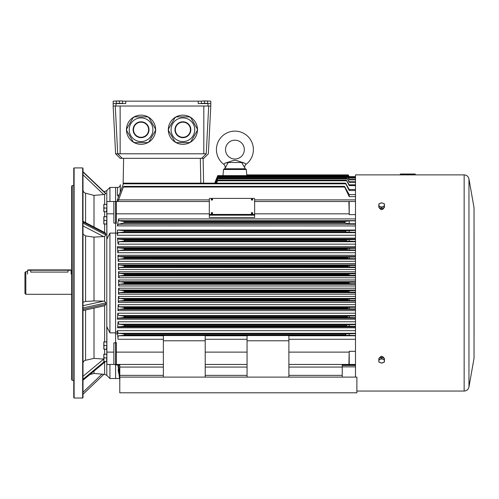 <?xml version="1.0" encoding="UTF-8"?>
<svg xmlns="http://www.w3.org/2000/svg" width="499" height="499" viewBox="0 0 499 499"><rect width="100%" height="100%" fill="white"/><g stroke="black" fill="none" stroke-linecap="round" stroke-linejoin="round"><path stroke-width="0.75" d="M197.485 129.734A14.59 14.59 0 0 0 175.604 117.097A14.59 14.59 0 0 0 175.604 142.365A14.59 14.59 0 0 0 197.485 129.734M171.057 129.734A11.839 11.839 0 0 1 188.815 119.479A11.839 11.839 0 0 1 188.815 139.988A11.839 11.839 0 0 1 171.057 129.734A11.839 11.839 0 0 1 182.896 117.889A11.839 11.839 0 0 1 194.741 129.734A11.839 11.839 0 0 1 182.896 141.573A11.839 11.839 0 0 1 171.057 129.734A11.839 11.839 0 0 1 182.896 117.889A11.839 11.839 0 0 1 194.741 129.734A11.839 11.839 0 0 1 182.896 141.573A11.839 11.839 0 0 1 171.057 129.734M197.28 130.563L190.811 141.772L189.364 142.602L176.428 142.602L174.987 141.772L168.519 130.563L168.519 128.898L174.987 117.695L176.428 116.86L189.364 116.86L190.811 117.695L197.28 128.898L197.28 130.563M175.349 129.734A7.554 7.554 0 0 0 186.67 136.271A7.554 7.554 0 0 0 186.67 123.191A7.554 7.554 0 0 0 175.349 129.734A7.554 7.554 0 0 0 186.67 136.271A7.554 7.554 0 0 0 186.67 123.191A7.554 7.554 0 0 0 175.349 129.734M155.644 129.734A14.59 14.59 0 0 0 133.763 117.097A14.59 14.59 0 0 0 133.763 142.365A14.59 14.59 0 0 0 155.644 129.734M129.216 129.734A11.839 11.839 0 0 1 146.98 119.479A11.839 11.839 0 0 1 146.98 139.988A11.839 11.839 0 0 1 129.216 129.734A11.839 11.839 0 0 1 141.055 117.889A11.839 11.839 0 0 1 152.9 129.734A11.839 11.839 0 0 1 141.055 141.573A11.839 11.839 0 0 1 129.216 129.734A11.839 11.839 0 0 1 141.055 117.889A11.839 11.839 0 0 1 152.9 129.734A11.839 11.839 0 0 1 141.055 141.573A11.839 11.839 0 0 1 129.216 129.734M155.439 130.563L148.97 141.772L147.529 142.602L134.587 142.602L133.146 141.772L126.677 130.563L126.677 128.898L133.146 117.695L134.587 116.86L147.529 116.86L148.97 117.695L155.439 128.898L155.439 130.563M133.507 129.734A7.554 7.554 0 0 0 144.835 136.271A7.554 7.554 0 0 0 144.835 123.191A7.554 7.554 0 0 0 133.507 129.734A7.554 7.554 0 0 0 144.835 136.271A7.554 7.554 0 0 0 144.835 123.191A7.554 7.554 0 0 0 133.507 129.734M24.95 293.431L24.95 272.51L25.823 271.643L25.823 294.304L24.95 293.431M27.564 270.246L28.169 269.897L70.546 269.897L71.151 270.246L68.014 270.246L68.014 272.086C72.056 271.599 72.056 271.599 68.014 272.086L30.701 272.086C26.653 271.599 26.653 271.599 30.701 272.086L30.701 270.246L27.564 270.246L27.564 274.082M71.669 271.643L71.151 271.643M27.564 271.643L25.823 271.643M68.014 269.897L68.014 270.246L30.701 270.246L30.701 269.897M381.641 363.129L384.43 361.993L384.43 359.71L381.641 358.575L378.847 359.71L378.847 361.993L381.641 363.129M381.641 358.575L381.641 357.253L378.847 358.394L378.847 359.71M381.641 357.253L384.43 358.394L384.43 359.71M380.244 362.673A2.788 1.971 0 0 1 378.847 360.964A2.788 1.971 0 0 1 380.244 359.255A2.788 1.971 0 0 1 383.032 359.255A2.788 1.971 180 0 1 384.43 360.964A2.788 1.971 0 0 1 383.032 362.673A2.788 1.971 0 0 1 380.244 362.673M119.785 364.451L119.785 377.113L163.373 377.113L163.373 335.559L205.214 335.559L205.214 340.786L163.373 340.786M342.239 364.451L342.239 377.113M348.04 258.607L123.97 258.607L119.055 259.156L118.188 261.295L117.914 255.295L118.519 256.536L124.07 257.141L347.847 257.141L347.547 257.802L348.04 258.607L355.488 258.707M347.572 249.887L123.952 249.887L118.687 250.436L117.77 252.731L117.384 246.724L117.945 247.81L124.083 248.427L347.31 248.427L347.048 249.045L347.572 249.887L355.488 250.018M346.955 241.167L123.983 241.167L118.887 241.722L118.051 244.167L117.533 238.154L118.007 239.077L124.126 239.72L346.63 239.72L346.393 240.293L346.955 241.167L355.488 241.335M348.352 266.971L123.989 266.971L119.273 267.526L118.45 269.516L118.275 263.528L118.924 264.913L124.051 265.505L348.221 265.505L347.89 266.204L348.352 266.971L355.488 267.052M348.52 275.342L124.008 275.342L119.373 275.903L118.594 277.737L118.5 271.755L119.199 273.29L124.039 273.87L348.458 273.87L348.096 274.606L348.52 275.342L355.488 275.404M355.488 230.426L345.757 230.657L345.551 231.168L346.144 232.085L123.964 232.085L118.219 232.653L117.346 234.58L117.346 235.266L355.488 235.266M348.458 292.071L124.039 292.071L119.199 292.657L118.5 294.192L118.594 288.204L119.373 290.044L124.008 290.605L348.52 290.605L348.096 291.341L348.458 292.071L355.488 292.14M348.221 300.435L124.051 300.435L118.924 301.034L118.275 302.419L118.45 296.431L119.273 298.414L123.989 298.97L348.352 298.97L347.89 299.737L348.221 300.435L355.488 300.523M347.847 308.8L124.07 308.8L118.519 309.411L117.914 310.646L118.188 304.652L119.055 306.791L123.97 307.34L348.04 307.34L347.547 308.145L347.847 308.8L355.488 308.918M347.292 316.241L347.31 317.514L124.083 317.514L117.945 318.137L117.384 319.217L117.77 313.216L118.687 315.511L123.952 316.06L347.572 316.06L346.649 316.896L124.769 316.896L123.952 316.06M346.624 326.227L124.126 326.227L118.051 326.864L117.596 327.787L118.051 321.774L118.893 324.225L123.983 324.774L346.955 324.774L346.393 325.654L346.624 326.227L355.488 326.415M355.488 330.675L117.346 330.675L118.238 333.288L123.964 333.843L346.144 333.843L345.551 334.76L345.757 335.291L355.488 335.521M254.633 201.496L355.488 201.496M106.798 204.39L106.798 190.568L109.923 187.437L109.923 201.496L115.606 201.496L113.859 201.496L113.859 213.822L106.886 213.822L106.886 239.189L109.923 233.089L115.606 233.089L115.606 342.85L113.859 342.85L113.859 364.451L115.606 364.451L115.606 378.51L115.606 364.451L116.298 364.451L116.298 342.557L115.606 342.557L115.606 223.39L116.298 223.39L116.298 201.496L115.606 201.496L115.606 187.437L115.606 233.089L117.346 233.089M116.298 201.496L209.312 201.496M117.346 234.58L117.508 230.045L355.488 230.045M345.158 223.078L123.914 223.078L118.307 224.219L117.346 225.885L118.619 218.893L118.962 220.633L124.139 221.537L344.697 221.537L345.158 223.078L349.213 223.752L355.488 223.752M355.488 214.632L349.213 214.632L348.895 201.496M254.633 213.822L348.895 213.822M254.633 215.169L209.312 215.169L209.312 217.52L254.633 217.52L254.633 199.145M116.298 213.822L209.312 213.822M355.488 364.451L348.895 364.451L349.213 351.315L355.488 351.315M116.298 364.451L163.373 364.451M205.214 364.451L247.055 364.451M288.89 364.451L348.895 364.451M288.89 352.126L348.895 352.126M205.214 352.126L247.055 352.126M116.298 352.126L163.373 352.126M345.757 335.291L124.139 335.291L118.818 335.783L163.373 335.783M163.373 377.113L356.885 377.113L356.885 392.8L119.785 392.8L119.785 377.113M246.306 169.479L245.483 168.781L224.35 168.781L223.527 169.479L246.306 169.479L246.818 175.542L246.78 174.887L348.165 174.887L349.213 176.634L355.488 176.634M118.506 196.793L117.384 195.277L117.539 187.437A2.788 2.788 0 0 0 120.328 184.699L120.184 192.327M119.785 371.674L118.425 368.661L117.957 365.436L119.785 370.925M119.785 374.861L118.519 372.242L118.12 369.728L119.785 374.256M119.729 376.527L118.643 373.065L119.785 376.184M119.991 378.473L119.03 375.56L119.785 377.144M119.785 378.847L119.298 377.269L119.891 378.878M119.785 379.221L119.448 378.242L119.785 379.14M124.32 283.669L119.342 284.28L118.606 285.964L118.606 279.983L119.342 281.667L124.02 282.241L348.558 282.241L348.165 282.933L348.558 283.706L124.02 283.706L124.32 283.008L348.165 283.008M345.551 334.76L124.32 334.76L345.551 334.81M355.488 333.631L346.144 333.843M346.393 325.654L124.32 325.654L346.387 325.71M355.488 324.606L346.955 324.774M347.31 317.514L355.488 317.663M347.204 317.476L346.649 316.896M355.488 315.923L347.572 316.06M347.547 308.145L124.32 308.145L347.547 308.214M355.488 307.241L348.04 307.34M347.89 299.737L124.32 299.737L347.89 299.812M355.488 298.895L348.352 298.97M348.096 291.341L124.32 291.341L348.096 291.41M355.488 290.543L348.52 290.605M346.144 232.085L355.488 232.297M345.551 231.137L124.32 231.137L345.551 231.168M117.508 230.045L124.139 230.657L345.757 230.657M348.165 283.669L355.488 283.769M348.165 282.933L124.32 283.008M355.488 282.178L348.558 282.241M348.096 274.531L124.32 274.531L348.096 274.606M355.488 273.801L348.458 273.87M347.89 266.135L124.32 266.135L347.89 266.204M355.488 265.418L348.221 265.505M344.535 221.98L124.32 222.13L344.553 222.13M355.488 220.864L349.213 220.864L344.697 221.537M117.346 225.885L355.488 225.953M355.488 239.526L346.63 239.72M346.387 240.237L124.32 240.293L346.393 240.293M347.042 248.982L124.32 249.045L347.048 249.045M355.488 248.277L347.31 248.427M347.547 257.733L124.32 257.733L347.547 257.802M355.488 257.029L347.847 257.141M123.378 187.025L123.621 186.377L344.541 186.377L344.647 187.025L123.378 187.025L117.957 201.496M344.647 187.025L349.213 196.65L355.488 196.65M355.488 194.641L349.213 194.641L344.541 186.377M123.372 183.819L123.621 183.152L345.576 183.152L345.745 183.819L123.372 183.819L117.346 199.887L117.346 201.496M345.745 183.819L349.213 190.518L355.488 190.518M345.589 183.152L349.213 189.477L349.213 190.518M355.488 189.477L349.213 189.477M117.346 199.887L118.587 199.812M355.488 184.823L349.213 184.823L346.343 180.12L349.213 185.597L355.488 185.597M346.58 180.763L217.564 180.763L216.628 183.152M217.564 180.763L217.757 180.083L346.375 180.083L217.764 180.108L216.46 183.152M355.488 181.748L349.213 181.748L346.98 178.168L349.213 182.328L355.488 182.328M347.248 178.829L217.552 178.829L215.836 183.152M217.552 178.829L217.757 178.155L346.998 178.155L217.764 178.168L215.68 183.152M355.488 179.434L349.213 179.434L347.472 176.677L349.213 179.84L355.488 179.84M347.772 177.345L217.533 177.345L215.206 183.152M217.533 177.345L215.081 183.152M355.488 177.825L349.213 177.825L347.822 175.623L349.213 178.087L355.488 178.087M348.152 176.29L217.52 176.29L214.745 183.152M217.52 176.29L214.657 183.152L217.757 175.623L347.828 175.623M355.488 176.896L349.213 176.896L348.096 175.099L349.213 177.026L355.488 177.026M252.319 175.76L252.631 175.093L252.282 175.754M124.769 316.896L124.132 317.501L124.132 316.191M124.139 335.291L124.32 334.81M124.32 334.76L123.964 333.843M124.126 326.227L124.32 325.71M124.32 325.654L123.983 324.774M124.07 308.8L124.32 308.214M124.32 308.145L123.97 307.34M124.051 300.435L124.32 299.812M124.32 299.737L123.989 298.97M124.039 292.071L124.32 291.41M124.32 291.341L124.008 290.605M124.32 282.933L124.02 282.241M124.008 275.342L124.32 274.606M124.32 274.531L124.039 273.87M123.989 266.971L124.32 266.204M124.32 266.135L124.051 265.505M123.97 258.607L124.32 257.802M124.32 257.733L124.07 257.141M123.952 249.887L124.32 249.045M124.32 248.982L124.083 248.427M123.983 241.167L124.32 240.293M124.32 240.237L124.126 239.72M123.964 232.085L124.32 231.168M124.32 231.137L124.139 230.657M123.914 223.078L124.32 222.13M124.32 221.98L124.139 221.537M217.764 176.671L347.472 176.69M348.096 175.093L252.631 175.093M246.78 174.887L246.818 175.542L246.78 174.887L348.165 174.887L349.213 176.634M217.464 176.278L217.764 175.623M223.527 169.479L222.984 175.623M163.373 339.27L118.063 339.27L117.346 331.274M118.063 339.27C117.839 337.168 118.088 336.008 118.818 335.783M203.118 158.32L203.598 183.152M117.384 195.277A2.788 2.557 -178.9 0 0 119.355 194.541M205.214 377.113L205.214 340.786M288.89 377.113L288.89 335.559L247.055 335.559L247.055 377.113M209.312 215.169L209.312 199.145M349.213 201.496L349.213 214.632M349.213 351.315L349.213 364.451M349.213 333.631L349.213 335.521M349.213 324.606L349.213 326.415M349.213 315.923L349.213 317.663M349.213 307.241L349.213 308.918M349.213 298.895L349.213 300.523M349.213 290.543L349.213 292.14M349.213 230.426L349.213 232.297M349.213 282.178L349.213 283.769M349.213 273.801L349.213 275.404M349.213 265.418L349.213 267.052M349.213 220.864L349.213 223.752M349.213 239.526L349.213 241.335M349.213 248.277L349.213 250.018M349.213 257.029L349.213 258.707M349.213 194.641L349.213 196.65M349.213 184.823L349.213 185.597M349.213 181.748L349.213 182.328M349.213 179.434L349.213 179.84M115.955 103.58L115.955 106.025L208.008 106.025L208.008 103.58L198.24 103.58L198.24 101.141L125.717 101.141L125.717 103.58L113.167 103.58L113.167 101.141L122.579 100.966L116.304 100.966L116.304 103.374L119.442 103.374L119.442 101.141M115.955 106.025L113.167 106.025L113.167 103.58M208.008 103.58L210.796 103.58L210.796 101.141L206.087 100.966L207.659 101.141L207.659 103.374L204.521 103.374L204.521 101.141L206.087 100.966L202.95 100.966L204.521 101.141M210.796 103.58L210.796 106.025L208.008 106.025M125.717 101.141L122.579 101.141L122.579 103.374L119.442 103.374M204.521 103.374L201.378 103.374L201.378 101.141L198.24 101.141M210.79 106.025L208.351 153.792L203.817 158.32L120.134 158.32L115.606 153.792L203.817 153.792L203.817 106.025L120.134 106.025L120.134 153.792M113.161 106.025L115.606 153.792L116.042 153.842M203.817 153.792L206.262 153.792M115.257 106.025L117.702 153.792L116.417 153.842M381.641 207.372L384.43 206.23L384.43 203.954L383.032 203.274L381.641 202.812L378.847 203.954L378.847 206.23L381.641 207.372L381.641 208.688L378.847 207.553L378.847 206.23M384.43 206.23L384.43 207.553L381.641 208.688M380.244 206.692A2.788 1.971 180 0 1 378.847 204.983A2.788 1.971 180 0 1 380.244 203.274A2.788 1.971 180 0 1 383.032 203.274A2.788 1.971 0 0 1 384.43 204.983A2.788 1.971 180 0 1 383.032 206.692A2.788 1.971 180 0 1 380.244 206.692M201.378 101.141L202.95 100.966L201.378 101.141M106.886 204.39L106.561 204.39L106.886 206.218L106.561 211.713L103.817 211.713L103.817 209.879L104.148 211.713M106.561 208.052L104.148 208.052L103.817 209.879L103.817 206.218L104.148 208.052M106.561 211.713L106.886 211.713M103.817 204.39L104.148 204.39L103.817 206.218L103.817 204.39M106.561 204.39L104.148 204.39M106.886 354.234L106.561 354.234L106.886 356.061L106.561 361.557L103.817 361.557L103.817 359.723L104.148 361.557M106.561 357.895L104.148 357.895L103.817 359.723L103.817 356.061L104.148 357.895M106.561 361.557L106.886 361.557M103.817 354.234L104.148 354.234L103.817 356.061L103.817 354.234M106.561 354.234L104.148 354.234M106.886 341.902L106.561 341.902L106.886 343.736L106.561 349.225L103.817 349.225L103.817 347.398L104.148 349.225M106.561 345.564L104.148 345.564L103.817 347.398L103.817 343.736L104.148 345.564M106.561 349.225L106.886 349.225M103.817 341.902L104.148 341.902L103.817 343.736L103.817 341.902M106.561 341.902L104.148 341.902M106.886 216.716L106.561 216.716L106.886 218.55L106.561 224.039L103.817 224.039L103.817 222.211L104.148 224.039M106.561 220.377L104.148 220.377L103.817 222.211L103.817 218.55L104.148 220.377M106.561 224.039L106.886 224.039M103.817 216.716L104.148 216.716L103.817 218.55L103.817 216.716M106.561 216.716L104.148 216.716M209.312 213.996L209.312 198.833A0.611 0.43 0 0 1 209.917 198.402L254.028 198.402A0.611 0.43 0 0 1 254.633 198.833L254.633 213.996A0.611 0.43 0 0 1 254.028 214.427L209.917 214.427L209.917 215.169A0.611 0.43 180 0 1 209.312 214.738L209.312 213.996A0.611 0.43 0 0 0 209.917 214.427M254.633 213.996L254.633 214.738A0.611 0.43 180 0 1 254.028 215.169L209.917 215.169M244.978 168.781L244.778 167.789A3.487 3.487 0 0 1 246.088 164.327A18.482 18.482 0 0 0 234.917 131.125A18.482 18.482 0 0 0 223.745 164.327L224.943 163.204C237.568 159.356 232.285 159.374 244.89 163.204L246.088 164.327M224.856 168.781L228.193 162.506L224.943 163.204M239.289 161.458L238.796 161.296M238.41 161.158L237.187 160.747M234.929 160.248L234.424 160.285M228.193 162.506L241.641 162.506L244.89 163.204M225.504 149.606A9.412 9.412 0 0 0 234.917 159.019A9.412 9.412 0 0 0 244.329 149.606A9.412 9.412 0 0 0 234.917 140.194A9.412 9.412 0 0 0 225.504 149.606M241.641 162.506L244.778 167.789M415.305 174.538A0.349 0.349 0 0 1 414.956 174.887L400.622 174.887A0.349 0.349 0 0 1 400.273 174.538L415.305 174.363L400.273 174.538M414.956 174.014L400.622 174.014L414.956 174.014A0.349 0.349 0 0 1 415.305 174.363M400.622 174.014A0.349 0.349 0 0 0 400.273 174.363M383.731 207.834L383.731 208.164C382.34 210.129 380.943 210.129 379.546 208.164L379.546 207.834M402.556 174.887L355.488 174.887L355.488 377.113M356.885 391.06L464.151 391.06L464.151 174.887L413.016 174.887M379.546 358.107L379.546 357.783C380.937 355.818 382.334 355.818 383.731 357.783L383.731 358.107M407.789 175.012C414.538 174.875 414.538 174.875 407.789 175.012M468.954 387.024L474.038 358.22L474.038 207.727L468.954 178.916L468.954 387.024C468.324 389.532 466.727 390.873 464.151 391.06M82.653 398.034L82.653 167.913L74.114 167.913L74.114 398.034L82.653 398.034L83.002 397.684L83.002 168.263L82.653 167.913M106.798 361.557L106.798 375.379L104.634 374.369L94.012 373.439L94.012 371.094M94.012 226.995L94.012 195.402L104.634 194.46L105.807 193.456L83.002 171.725M103.817 359.099L94.012 358.376L94.012 308.114M83.002 310.534L104.634 305.768L105.807 304.371L105.807 303.604L105.807 304.284L83.002 309.299M83.002 307.939L105.807 302.924L105.807 303.604L105.807 302.831L104.634 301.284L103.742 301.128L94.012 300.941L94.012 237.119L104.634 236.507L105.807 235.041L105.807 234.374L105.807 234.96L83.002 223.147M94.012 195.402L85.585 193.2C83.969 192.676 83.108 191.579 83.002 189.919M94.012 358.376L85.585 360.29C83.969 360.746 83.108 361.7 83.002 363.147M94.012 237.119L85.585 235.921L83.002 234.137M94.012 300.941L85.585 301.446L83.002 302.207M74.114 398.034L73.765 397.684L73.765 168.263L74.114 167.913M113.859 213.822L113.859 223.097L115.606 223.097M113.859 201.496L106.886 201.496L106.886 213.822M115.606 342.85L115.606 364.451M113.859 352.126L106.886 352.126L106.886 364.451L113.859 364.451M109.923 201.496L106.886 201.496M115.606 332.858L109.923 332.858L109.923 233.089M109.923 332.858L106.886 326.758L106.886 352.126M119.492 378.51L109.923 378.51L109.923 364.451M73.765 185.591L72.23 185.591L72.23 380.35L73.765 380.35M72.23 185.591L71.669 186.152L71.669 379.795L72.23 380.35M104.634 232.603L105.807 233.707L105.807 234.374L105.807 233.782L83.002 221.961M174.962 129.734A7.934 7.934 0 0 1 186.863 122.86A7.934 7.934 0 0 1 186.863 136.607A7.934 7.934 0 0 1 174.962 129.734M133.121 129.734A7.934 7.934 0 0 1 145.028 122.86A7.934 7.934 0 0 1 145.028 136.607A7.934 7.934 0 0 1 133.121 129.734M119.055 259.156L355.488 259.156M118.687 250.436L355.488 250.436M118.887 241.722L355.488 241.722M119.273 267.526L355.488 267.526M119.373 275.903L355.488 275.903M118.219 232.653L355.488 232.653M118.594 288.204L355.488 288.204M118.45 296.431L355.488 296.431M118.188 304.652L355.488 304.652M117.77 313.216L355.488 313.216M118.051 321.774L355.488 321.774M118.619 218.893L355.488 218.893M355.488 339.27L288.89 339.27M288.89 335.783L355.488 335.783M205.214 335.783L247.055 335.783M252.388 175.542L246.818 175.542M355.488 364.944L342.239 364.944M119.785 364.944L115.606 364.944M117.957 365.436L119.785 365.436M342.239 365.436L355.488 365.436M118.12 369.728L119.074 369.728M118.643 373.065L119.049 373.065M118.5 294.192L355.488 294.192M118.275 302.419L355.488 302.419M117.914 310.646L355.488 310.646M117.384 319.217L355.488 319.217M117.596 327.787L355.488 327.787M115.606 332.035L117.346 332.035M117.533 238.154L355.488 238.154M118.051 244.167L355.488 244.167M117.384 246.724L355.488 246.724M117.77 252.731L355.488 252.731M117.914 255.295L355.488 255.295M118.188 261.295L355.488 261.295M118.275 263.528L355.488 263.528M118.45 269.516L355.488 269.516M118.5 271.755L355.488 271.755M118.594 277.737L355.488 277.737M118.606 279.983L355.488 279.983M118.606 285.964L355.488 285.964M118.238 333.288L355.488 333.288M118.051 326.864L355.488 326.864M118.893 324.225L355.488 324.225M117.945 318.137L355.488 318.137M124.769 316.959L346.649 316.959M118.687 315.511L355.488 315.511M118.519 309.411L355.488 309.411M119.055 306.791L355.488 306.791M118.924 301.034L355.488 301.034M119.273 298.414L355.488 298.414M119.199 292.657L355.488 292.657M119.373 290.044L355.488 290.044M119.342 284.28L355.488 284.28M119.342 281.667L355.488 281.667M119.199 273.29L355.488 273.29M118.924 264.913L355.488 264.913M118.962 220.633L355.488 220.633M118.307 224.219L355.488 224.219M118.007 239.077L355.488 239.077M117.945 247.81L355.488 247.81M118.519 256.536L355.488 256.536M119.167 374.612L119.685 374.612M118.606 371.225L119.623 371.225M118.363 366.865L119.785 366.865M342.239 366.865L355.488 366.865M119.785 375.367L163.373 375.367M205.214 375.367L247.055 375.367M288.89 375.367L342.239 375.367M119.785 367.064L163.373 367.064M205.214 367.064L247.055 367.064M288.89 367.064L342.239 367.064M118.562 199.874L209.312 199.874M254.633 199.874L355.488 199.874M217.764 180.12L346.343 180.12M217.764 178.18L346.98 178.18M348.458 175.76L347.946 175.76M117.346 333.831L115.606 333.831M247.055 339.27L205.214 339.27M123.621 158.32L123.122 184.493M200.81 183.152L200.33 158.32M288.89 340.786L247.055 340.786M201.721 158.32L206.255 153.792L208.694 106.025M117.702 153.792L122.23 158.32M212.48 199.893A0.667 0.468 180 0 1 211.364 199.893M212.649 199.563A0.73 0.511 180 0 1 211.196 199.563A0.73 0.511 180 0 1 211.314 199.282L211.314 199.282A0.73 0.511 180 0 1 212.537 199.282L212.537 199.282A0.73 0.511 180 0 1 212.649 199.563A0.823 0.586 180 0 0 211.925 199.257M252.575 213.453A0.667 0.468 180 0 1 251.465 213.453M252.756 213.148L251.284 213.148L251.409 212.842A0.823 0.823 0 0 1 252.631 212.842L252.756 213.148A0.73 0.511 180 0 1 251.296 213.123A0.73 0.511 180 0 1 251.409 212.842L251.409 212.842A0.73 0.511 180 0 1 252.631 212.842L252.631 212.842A0.73 0.511 180 0 1 252.75 213.123A0.823 0.586 180 0 0 252.02 212.817M252.575 199.893A0.667 0.468 180 0 1 251.465 199.893M252.75 199.563A0.73 0.511 180 0 1 251.296 199.563A0.73 0.511 180 0 1 251.409 199.282L251.409 199.282A0.73 0.511 180 0 1 252.631 199.282L252.631 199.282A0.73 0.511 180 0 1 252.75 199.563A0.823 0.586 180 0 0 252.02 199.257M212.48 213.453A0.667 0.468 180 0 1 211.364 213.453M212.649 213.123A0.73 0.511 180 0 1 211.196 213.123A0.73 0.511 180 0 1 211.314 212.842L211.314 212.842A0.73 0.511 180 0 1 212.537 212.842L212.537 212.842A0.73 0.511 180 0 1 212.649 213.123A0.823 0.586 180 0 0 211.925 212.817M254.028 215.169L254.028 214.427M225.055 167.789A3.487 3.487 0 0 0 223.745 164.327M104.634 374.369L104.634 362.286M104.634 232.503L104.634 224.039M104.634 216.716L104.634 211.713M104.634 204.39L104.634 194.46M104.634 354.234L104.634 349.225M104.634 341.902L104.634 305.768M104.634 301.284L104.634 236.507M104.634 192.308L104.634 191.572L103.929 191.635M85.585 222.629L85.585 193.2M85.585 360.29L85.585 309.966M85.585 301.446L85.585 235.921M106.798 211.713L106.798 216.716M106.798 224.039L106.798 341.902M106.798 349.225L106.798 354.234M103.742 194.573L83.002 174.806M83.002 172.036L105.807 193.768M83.002 305.694L103.742 301.128M83.002 376.302L103.742 359.099M104.391 361.557L83.002 379.29M83.002 380.032L105.277 361.557M103.742 236.669L83.002 225.916M83.002 392.239L101.989 374.138M71.669 294.304L25.823 294.304M71.151 270.246L71.151 274.082M109.923 187.437L117.539 187.437M349.213 176.627L355.488 176.627M212.661 199.588L211.189 199.588L211.314 199.282A0.823 0.823 0 0 1 212.537 199.282L212.661 199.588M252.756 199.588L251.284 199.588L251.409 199.282A0.823 0.823 0 0 1 252.631 199.282L252.756 199.588M212.661 213.148L211.189 213.148L211.314 212.842A0.823 0.823 0 0 1 212.537 212.842L212.661 213.148M474.05 229.883L474.038 358.22M474.038 207.727L474.05 336.064M468.954 178.916C468.324 176.415 466.727 175.068 464.151 174.887M94.012 373.439L89.832 374.562M106.798 375.379L109.923 378.51M106.798 190.568L104.634 191.572M83.002 171.693L105.788 193.406M105.514 361.557L83.002 380.232M83.002 221.288L105.195 232.796M83.002 394.254L103.929 374.312"/></g></svg>
